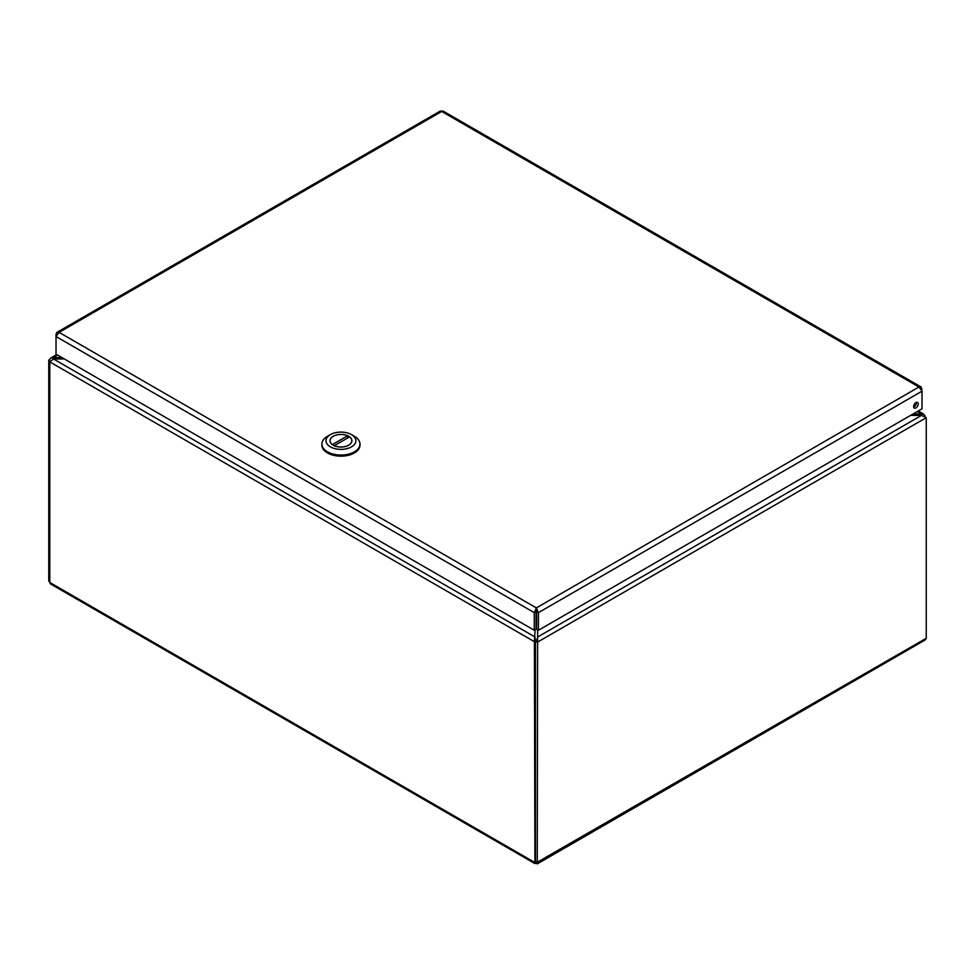 <?xml version="1.0" encoding="UTF-8"?>
<svg xmlns="http://www.w3.org/2000/svg" width="975" height="975" viewBox="0 0 975 975"><rect width="100%" height="100%" fill="white"/><g stroke="black" fill="none" stroke-linecap="round" stroke-linejoin="round"><path stroke-width="1.46" d="M61.839 357.496L51.041 357.898L48.75 360.25L48.75 580.82L49.798 582.38M535.068 629.801L534.398 641.672L534.922 863.594L50.554 583.952L49.798 582.477L49.798 361.896L53.503 358.983L64.387 358.983M536.835 639.892L537.627 637.65L537.627 629.801M910.613 415.387L921.497 415.387L921.497 413.912L913.161 413.912M536.201 640.636L535.068 639.1L535.068 637.016L53.503 358.983L53.503 357.496L57.671 355.095M535.97 640.77L534.398 641.672L49.798 361.896M535.068 638.43L535.068 639.1M926.25 417.69L537.249 642.281L535.446 641.233L535.446 861.815L537.249 862.863L537.627 637.016L921.497 415.387L926.25 417.69L926.25 638.272L924.97 640.063L537.262 863.899M535.446 641.233L537.627 639.1M925.202 416.825L923.8 414.192L921.497 413.912L917.329 411.499M925.202 416.045L924.568 416.41M50.286 361.128L48.75 360.25M49.798 581.429L48.75 580.82M534.922 863.594L926.25 638.272M535.446 861.644L534.398 862.253L49.798 582.477M536.347 862.339L536.347 863.375L537.249 862.863M536.079 611.593L536.347 609.997L536.616 611.593L538.432 612.641L922.021 391.17L921.022 386.977L918.962 387.002L922.021 391.17L922.021 408.793L538.432 630.264L538.432 612.641L536.347 607.9L534.276 612.641L534.276 630.264L56.026 354.157L56.026 336.533L59.097 332.365L57.025 332.329L56.026 334.133L56.026 336.533L534.276 612.641L536.079 611.593L536.079 629.216L534.276 630.264M918.218 403.942A3.242 1.877 -60 0 1 916.793 407.209A3.242 1.877 -60 0 1 914.294 408.086A3.242 1.877 -60 0 1 914.294 404.332A3.242 1.877 -60 0 1 917.536 402.456A3.242 1.877 -60 0 1 918.218 403.942M913.66 407.087A3.242 1.877 120 0 0 916.402 402.907A3.242 1.877 120 0 0 916.366 402.407M57.025 332.329L440.127 111.138L443.089 111.065L921.022 386.965M921.29 389.196L922.021 388.781M56.757 334.547L56.026 334.133M536.347 609.997L536.347 607.9L918.962 387.002L441.699 111.467L59.097 332.365L536.347 607.9M536.616 611.593L536.616 629.216L538.432 630.264M321.908 444.064L321.908 445.173A19.037 10.993 -0 0 0 340.945 456.166A19.037 10.993 -0 0 0 359.982 445.173L359.982 444.064A19.037 10.993 180 0 1 340.945 455.057A19.037 10.993 180 0 1 321.908 444.064A19.037 10.993 180 0 1 327.49 436.288L330.367 434.631A14.954 8.641 180 0 1 351.524 434.631A14.954 8.641 180 0 1 351.524 446.842A14.954 8.641 180 0 1 330.367 446.842A14.954 8.641 180 0 1 330.367 434.631L327.49 436.288M351.524 434.631L354.413 436.288A19.037 10.993 180 0 1 359.982 444.064M333.206 436.264A10.944 6.325 -0 0 0 330.001 440.737A10.944 6.325 -0 0 0 340.945 447.062A10.944 6.325 -0 0 0 351.902 440.737A10.944 6.325 -0 0 0 345.138 434.899A10.944 6.325 -0 0 0 333.206 436.264M332.353 444.588L347.624 435.776A10.883 6.277 -0 0 0 336.168 435.094A10.883 6.277 -0 0 0 330.074 440.737A10.883 6.277 -0 0 0 332.353 444.588L332.353 444.649M334.279 445.697L349.538 436.885A10.883 6.277 180 0 1 351.829 440.737A10.883 6.277 180 0 1 345.735 446.379A10.883 6.277 180 0 1 334.279 445.697L334.279 445.746M347.624 437.994L347.624 435.776M918.243 410.975L923.8 414.192M50.676 358.093L56.757 354.571M535.884 862.071L536.53 862.643L536.347 861.803M351.829 441.443L351.829 440.737M330.074 441.443L330.074 440.737"/></g></svg>
